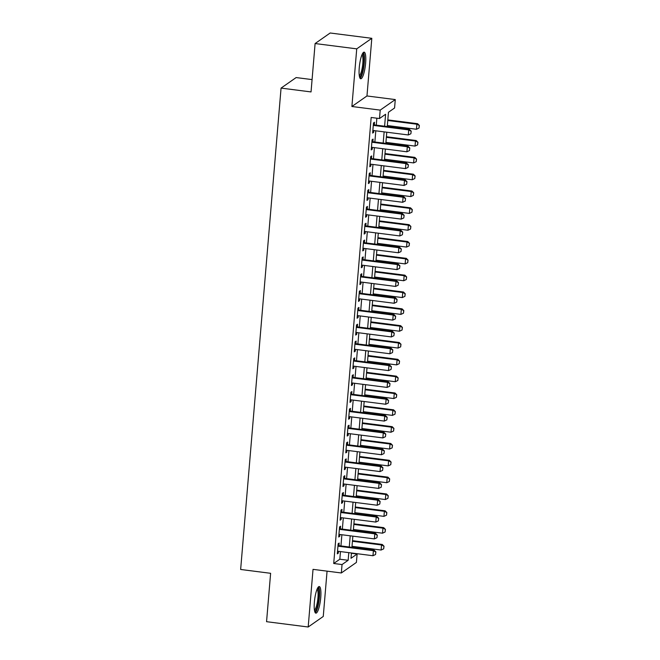 <?xml version="1.0" encoding="UTF-8"?>
<svg xmlns="http://www.w3.org/2000/svg" width="660" height="660" viewBox="0 0 660 660"><rect width="100%" height="100%" fill="white"/><g stroke="black" fill="none" stroke-linecap="round" stroke-linejoin="round"><path stroke-width="0.99" d="M320.735 597.622A13.415 2.929 97.3 0 0 319.258 586.542A13.415 2.929 97.3 0 0 314.383 602.068A13.415 2.929 97.3 0 0 315.859 613.156A13.415 2.929 97.3 0 0 320.735 597.622M365.615 63.244A13.415 2.929 97.3 0 0 364.13 52.156A13.415 2.929 97.3 0 0 359.254 67.691A13.415 2.929 97.3 0 0 360.731 78.779A13.415 2.929 97.3 0 0 365.615 63.244M351.425 553.286L357.118 554.012L356.408 562.427L341.335 572.971L342.045 564.556L348.158 560.274L348.793 552.643M312.073 79.596L296.142 77.566L281.061 88.102L240.644 569.473L270.616 573.301L266.558 621.687L308.187 627L323.26 616.457L327.063 571.147M281.061 88.102L311.041 91.93L315.1 43.544L330.173 33L371.811 38.313L356.73 48.856L351.895 106.499L380.201 110.113L395.282 99.578L394.573 107.992L388.459 112.266L387.263 126.563M351.895 106.499L366.968 95.964L371.811 38.313M366.968 95.964L395.282 99.578M315.1 43.544L356.73 48.856M338.951 545.68L339.174 543.04L338.151 543.749L337.31 553.847L338.324 553.138L338.481 551.331M340.362 528.85L340.585 526.21L339.57 526.919L338.72 537.017L339.735 536.308L339.892 534.501M341.781 512.02L342.004 509.38L340.981 510.089L340.131 520.187L341.154 519.478L341.302 517.671M343.192 495.19L343.414 492.55L342.391 493.259L341.55 503.357L342.565 502.648L342.713 500.833M344.602 478.36L344.825 475.712L343.81 476.429L342.961 486.527L343.975 485.809L344.132 484.003M346.022 461.521L346.236 458.882L345.221 459.599L344.371 469.697L345.394 468.98L345.543 467.173M347.432 444.691L347.655 442.052L346.632 442.769L345.79 452.867L346.805 452.149L346.954 450.343M348.843 427.861L349.066 425.221L348.051 425.931L347.201 436.029L348.216 435.319L348.373 433.513M350.262 411.031L350.476 408.391L349.462 409.101L348.612 419.199L349.635 418.489L349.784 416.683M351.673 394.201L351.895 391.561L350.873 392.271L350.023 402.369L351.046 401.659L351.194 399.853M353.084 377.371L353.306 374.731L352.291 375.441L351.442 385.539L352.457 384.829L352.613 383.023M354.494 360.541L354.717 357.901L353.702 358.611L352.852 368.709L353.875 367.999L354.024 366.193M355.913 343.712L356.136 341.063L355.113 341.781L354.263 351.879L355.286 351.17L355.435 349.354M357.324 326.882L357.547 324.233L356.532 324.951L355.682 335.049L356.697 334.331L356.854 332.524M358.735 310.043L358.957 307.403L357.943 308.121L357.093 318.219L358.116 317.501L358.264 315.695M360.154 293.213L360.376 290.573L359.353 291.283L358.504 301.389L359.527 300.671L359.675 298.864M361.564 276.383L361.787 273.743L360.764 274.453L359.923 284.551L360.938 283.841L361.094 282.034M362.975 259.553L363.198 256.913L362.183 257.623L361.334 267.721L362.348 267.011L362.505 265.204M364.394 242.723L364.617 240.083L363.594 240.793L362.744 250.891L363.767 250.181L363.916 248.374M365.805 225.893L366.028 223.253L365.005 223.963L364.163 234.061L365.178 233.351L365.326 231.544M367.216 209.063L367.438 206.423L366.424 207.133L365.574 217.231L366.589 216.521L366.745 214.714M368.635 192.233L368.849 189.585L367.834 190.303L366.985 200.401L368.008 199.691L368.156 197.876M370.046 175.395L370.268 172.755L369.245 173.473L368.404 183.571L369.418 182.853L369.567 181.046M371.456 158.565L371.679 155.925L370.664 156.643L369.814 166.741L370.829 166.023L370.986 164.216M372.875 141.735L373.09 139.095L372.075 139.804L371.225 149.911L372.248 149.193L372.397 147.386M384.607 126.225L385.605 114.254L379.5 118.536L371.167 117.472L333.712 563.491L339.826 559.218L340.469 551.587M340.939 545.935L341.88 534.748M342.358 529.106L343.299 517.918M343.769 512.275L344.71 501.088M345.18 495.437L346.12 484.258M346.599 478.607L347.539 467.428M348.01 461.777L348.95 450.598M349.421 444.947L350.361 433.768M350.839 428.117L351.772 416.938M352.25 411.287L353.191 400.108M353.661 394.457L354.601 383.27M355.08 377.627L356.012 366.44M356.491 360.797L357.431 349.61M357.901 343.959L358.842 332.78M359.32 327.129L360.253 315.95M360.731 310.299L361.672 299.12M362.142 293.469L363.082 282.29M363.561 276.639L364.493 265.46M364.972 259.809L365.912 248.63M366.382 242.979L367.323 231.792M367.793 226.149L368.734 214.962M369.212 209.319L370.153 198.132M370.623 192.481L371.563 181.302M372.034 175.651L372.974 164.472M373.453 158.821L374.393 147.642M374.863 141.991L375.804 130.812M376.274 125.161L376.86 118.198M374.286 124.905L374.509 122.265L373.486 122.974L372.636 133.072L373.659 132.363L373.808 130.556M341.335 572.971L313.03 569.357L308.187 627M333.712 563.491L342.045 564.556M379.5 118.536L380.201 110.113M351.45 552.989L351.004 558.286L357.118 554.012M386.785 132.214L385.844 143.393M385.374 149.044L384.433 160.223M383.955 165.874L383.023 177.053M382.544 182.704L381.604 193.883M381.133 199.535L380.193 210.713M379.714 216.364L378.782 227.551M378.304 233.195L377.363 244.382M376.893 250.024L375.952 261.212M375.482 266.863L374.542 278.041M374.063 283.693L373.123 294.871M372.652 300.523L371.712 311.701M371.242 317.353L370.301 328.531M369.823 334.183L368.882 345.361M368.412 351.013L367.471 362.2M367.001 367.843L366.061 379.03M365.582 384.673L364.65 395.86M364.171 401.511L363.231 412.69M362.761 418.341L361.82 429.52M361.342 435.171L360.409 446.35M359.931 452.001L358.99 463.18M358.52 468.831L357.58 480.01M357.101 485.661L356.169 496.84M355.69 502.491L354.75 513.678M354.28 519.321L353.339 530.508M352.869 536.151L351.928 547.338M349.272 547L350.212 535.813M350.683 530.17L351.623 518.983M352.093 513.332L353.034 502.153M353.512 496.502L354.453 485.323M354.923 479.671L355.864 468.493M356.334 462.841L357.274 451.663M357.753 446.011L358.685 434.833M359.164 429.181L360.104 418.003M360.575 412.351L361.515 401.164M361.993 395.522L362.926 384.334M363.404 378.691L364.345 367.504M364.815 361.853L365.755 350.674M366.234 345.023L367.166 333.844M367.645 328.193L368.585 317.014M369.055 311.363L369.996 300.185M370.466 294.533L371.407 283.354M371.885 277.703L372.826 266.516M373.296 260.873L374.236 249.686M374.707 244.043L375.647 232.856M376.126 227.205L377.066 216.026M377.536 210.375L378.477 199.196M378.947 193.545L379.888 182.366M380.366 176.715L381.298 165.536M381.777 159.885L382.717 148.706M383.188 143.055L384.128 131.876M339.826 559.218L348.158 560.274M372.71 132.239L373.659 132.363M371.299 149.077L372.248 149.193M369.88 165.907L370.829 166.023M368.47 182.737L369.418 182.853M367.059 199.567L368.008 199.691M365.64 216.398L366.589 216.521M364.229 233.227L365.178 233.351M362.818 250.058L363.767 250.181M361.399 266.887L362.348 267.011M359.989 283.717L360.938 283.841M358.578 300.556L359.527 300.671M357.167 317.386L358.116 317.501M355.748 334.216L356.697 334.331M354.337 351.046L355.286 351.17M352.927 367.876L353.875 367.999M351.508 384.706L352.457 384.829M350.097 401.536L351.046 401.659M348.686 418.366L349.635 418.489M347.267 435.196L348.216 435.319M345.856 452.034L346.805 452.149M344.446 468.864L345.394 468.98M343.027 485.694L343.975 485.809M341.616 502.524L342.565 502.648M340.205 519.354L341.154 519.478M338.786 536.184L339.735 536.308M337.375 553.014L338.324 553.138M410.875 133.757L411.213 131.15L410.875 133.757L408.301 134.962L372.859 130.432M373.288 125.383L408.721 129.905L409.456 129.393L411.213 131.15M373.337 124.781L409.456 129.393M408.301 134.962L408.721 129.905L411.089 131.233M387.346 125.54L416.452 129.261L416.873 124.212L387.766 120.491M419.24 125.532L419.026 128.056L419.356 125.45L416.873 124.212L417.607 123.7L387.816 119.897M416.452 129.261L419.026 128.056M419.356 125.45L417.607 123.7M362.439 53.774A11.608 2.533 -82.7 0 1 363.85 63.368A11.608 2.533 -82.7 0 1 359.502 76.783M359.312 75.76A10.75 2.343 97.3 0 0 362.818 63.409A10.75 2.343 97.3 0 0 361.993 54.722M360.079 78.284A13.332 2.912 97.3 0 0 364.262 63.088A13.332 2.912 97.3 0 0 363.379 52.47M317.567 588.159A11.608 2.533 -82.7 0 1 319.11 595.65A11.608 2.533 -82.7 0 1 316.775 608.553A11.608 2.533 -82.7 0 1 314.63 611.168M314.44 610.137A10.75 2.343 97.3 0 0 315.901 607.794A10.75 2.343 97.3 0 0 318.004 596.945A10.75 2.343 97.3 0 0 317.122 589.108M315.208 612.67A13.332 2.912 97.3 0 0 316.858 609.873A13.332 2.912 97.3 0 0 319.44 596.764A13.332 2.912 97.3 0 0 318.5 586.847M409.464 150.587L409.794 147.98L409.464 150.587L406.882 151.792L371.448 147.262M371.869 142.213L407.311 146.743L408.045 146.223L409.794 147.98M371.926 141.619L408.045 146.223M406.882 151.792L407.311 146.743L409.67 148.063M408.045 167.417L408.383 164.81L408.045 167.417L405.471 168.622L370.037 164.093M370.458 159.043L405.9 163.573L406.626 163.061L408.383 164.81M370.507 158.45L406.626 163.061M405.471 168.622L405.9 163.573L408.26 164.893M406.634 184.247L406.972 181.64L406.634 184.247L404.06 185.452L368.618 180.931M369.047 175.882L404.481 180.403L405.215 179.891L406.972 181.64M369.097 175.279L405.215 179.891M404.06 185.452L404.481 180.403L406.849 181.723M405.224 201.085L405.553 198.47L405.224 201.085L402.649 202.282L367.207 197.761M367.637 192.712L403.07 197.233L403.804 196.721L405.553 198.47M367.686 192.109L403.804 196.721M402.649 202.282L403.07 197.233L405.43 198.561M385.935 142.379L415.033 146.091L415.462 141.042L386.356 137.329M417.821 142.362L417.607 144.886L417.945 142.28L415.462 141.042L416.188 140.53L386.405 136.727M415.033 146.091L417.607 144.886M417.945 142.28L416.188 140.53M384.516 159.208L413.622 162.921L414.043 157.872L384.945 154.16M416.411 159.2L416.196 161.725L416.534 159.109L414.043 157.872L414.777 157.361L384.995 153.557M413.622 162.921L416.196 161.725M416.534 159.109L414.777 157.361M383.105 176.038L412.211 179.751L412.632 174.702L383.526 170.989M415 176.03L414.785 178.555L415.115 175.939L412.632 174.702L413.366 174.19L383.575 170.387M412.211 179.751L414.785 178.555M415.115 175.939L413.366 174.19M381.695 192.868L410.792 196.581L411.221 191.532L382.115 187.819M413.581 192.86L413.374 195.385L413.704 192.769L411.221 191.532L411.955 191.02L382.165 187.217M410.792 196.581L413.374 195.385M413.704 192.769L411.955 191.02M403.804 217.915L404.143 215.3L403.804 217.915L401.23 219.112L365.797 214.591M366.217 209.542L401.659 214.063L402.385 213.551L404.143 215.3M366.267 208.939L402.385 213.551M401.23 219.112L401.659 214.063L404.019 215.391M380.275 209.698L409.382 213.411L409.802 208.362L380.704 204.649M412.17 209.69L411.955 212.215L412.294 209.608L409.802 208.362L410.536 207.85L380.754 204.047M409.382 213.411L411.955 212.215M412.294 209.608L410.536 207.85M402.394 234.745L402.732 232.13L402.394 234.745L399.82 235.942L364.378 231.421M364.807 226.372L400.24 230.893L400.975 230.381L402.732 232.13M364.856 225.77L400.975 230.381M399.82 235.942L400.24 230.893L402.608 232.221M378.865 226.528L407.971 230.241L408.391 225.192L379.286 221.479M410.759 226.52L410.545 229.045L410.875 226.438L408.391 225.192L409.126 224.68L379.343 220.877M407.971 230.241L410.545 229.045M410.875 226.438L409.126 224.68M400.983 251.575L401.313 248.968L400.983 251.575L398.409 252.772L362.967 248.251M363.396 243.202L398.83 247.723L399.564 247.211L401.313 248.968M363.445 242.599L399.564 247.211M398.409 252.772L398.83 247.723L401.197 249.051M377.454 243.358L406.552 247.079L406.981 242.03L377.875 238.309M409.34 243.35L409.134 245.875L409.464 243.268L406.981 242.03L407.715 241.511L377.924 237.715M406.552 247.079L409.134 245.875M409.464 243.268L407.715 241.511M399.572 268.405L399.902 265.798L399.572 268.405L396.99 269.602L361.556 265.081M361.977 260.032L397.419 264.553L398.153 264.041L399.902 265.798M362.026 259.429L398.153 264.041M396.99 269.602L397.419 264.553L399.778 265.881M376.035 260.188L405.141 263.909L405.562 258.86L376.464 255.139M407.929 260.18L407.715 262.705L408.053 260.098L405.562 258.86L406.296 258.34L376.513 254.546M405.141 263.909L407.715 262.705M408.053 260.098L406.296 258.34M398.153 285.236L398.491 282.628L398.153 285.236L395.579 286.44L360.145 281.911M360.566 276.862L396 281.391L396.734 280.871L398.491 282.628M360.616 276.268L396.734 280.871M395.579 286.44L396 281.391L398.368 282.711M374.624 277.027L403.73 280.739L404.151 275.69L375.045 271.969M406.519 277.01L406.304 279.535L406.642 276.928L404.151 275.69L404.885 275.179L375.103 271.375M403.73 280.739L406.304 279.535M406.642 276.928L404.885 275.179M396.742 302.065L397.072 299.459L396.742 302.065L394.168 303.27L358.726 298.741M359.155 293.692L394.589 298.221L395.323 297.701L397.072 299.459M359.205 293.098L395.323 297.701M394.168 303.27L394.589 298.221L396.957 299.541M373.213 293.857L402.311 297.569L402.74 292.52L373.634 288.808M405.1 293.84L404.893 296.365L405.224 293.758L402.74 292.52L403.474 292.009L373.684 288.205M402.311 297.569L404.893 296.365M405.224 293.758L403.474 292.009M395.332 318.896L395.662 316.288L395.332 318.896L392.749 320.1L357.316 315.579M357.736 310.522L393.178 315.051L393.913 314.539L395.662 316.288M357.786 309.928L393.913 314.539M392.749 320.1L393.178 315.051L395.538 316.371M371.795 310.687L400.9 314.399L401.321 309.35L372.224 305.638M403.689 310.678L403.474 313.203L403.813 310.588L401.321 309.35L402.055 308.839L372.273 305.036M400.9 314.399L403.474 313.203M403.813 310.588L402.055 308.839M393.913 335.725L394.251 333.118L393.913 335.725L391.339 336.93L355.905 332.409M356.326 327.36L391.76 331.881L392.494 331.37L394.251 333.118M356.375 326.758L392.494 331.37M391.339 336.93L391.76 331.881L394.127 333.201M370.384 327.517L399.49 331.229L399.911 326.18L370.813 322.468M402.278 327.508L402.064 330.033L402.402 327.418L399.911 326.18L400.645 325.669L370.862 321.865M399.49 331.229L402.064 330.033M402.402 327.418L400.645 325.669M368.973 344.347L398.071 348.059L398.5 343.01L369.394 339.298M400.859 344.338L400.653 346.863L400.983 344.248L398.5 343.01L399.234 342.499L369.443 338.695M398.071 348.059L400.653 346.863M400.983 344.248L399.234 342.499M367.562 361.177L396.66 364.889L397.089 359.84L367.983 356.128M399.448 361.168L399.234 363.693L399.572 361.086L397.089 359.84L397.815 359.329L368.033 355.525M396.66 364.889L399.234 363.693M399.572 361.086L397.815 359.329M392.502 352.564L392.832 349.948L392.502 352.564L389.928 353.76L354.486 349.239M354.915 344.19L390.349 348.711L391.083 348.2L392.832 349.948M354.964 343.588L391.083 348.2M389.928 353.76L390.349 348.711L392.716 350.039M391.091 369.394L391.421 366.778L391.091 369.394L388.509 370.59L353.075 366.069M353.496 361.02L388.938 365.541L389.672 365.029L391.421 366.778M353.546 360.418L389.672 365.029M388.509 370.59L388.938 365.541L391.298 366.869M389.672 386.224L390.01 383.608L389.672 386.224L387.098 387.42L351.664 382.899M352.085 377.85L387.519 382.371L388.253 381.859L390.01 383.608M352.135 377.248L388.253 381.859M387.098 387.42L387.519 382.371L389.887 383.699M366.143 378.007L395.249 381.719L395.67 376.67L366.572 372.958M398.038 377.998L397.823 380.523L398.161 377.916L395.67 376.67L396.404 376.159L366.622 372.355M395.249 381.719L397.823 380.523M398.161 377.916L396.404 376.159M388.261 403.054L388.6 400.447L388.261 403.054L385.688 404.25L350.245 399.729M350.674 394.68L386.108 399.201L386.842 398.689L388.6 400.447M350.724 394.078L386.842 398.689M385.688 404.25L386.108 399.201L388.476 400.529M364.733 394.837L393.83 398.558L394.259 393.508L365.153 389.788M396.619 394.828L396.412 397.353L396.742 394.746L394.259 393.508L394.993 392.989L365.203 389.194M393.83 398.558L396.412 397.353M396.742 394.746L394.993 392.989M386.851 419.884L387.181 417.277L386.851 419.884L384.268 421.08L348.835 416.559M349.255 411.51L384.697 416.031L385.432 415.519L387.181 417.277M349.313 410.908L385.432 415.519M384.268 421.08L384.697 416.031L387.057 417.359M363.322 411.667L392.42 415.387L392.849 410.338L363.742 406.618M395.208 411.659L394.993 414.183L395.332 411.576L392.849 410.338L393.575 409.819L363.792 406.024M392.42 415.387L394.993 414.183M395.332 411.576L393.575 409.819M385.432 436.714L385.77 434.107L385.432 436.714L382.858 437.918L347.424 433.389M347.845 428.34L383.287 432.869L384.013 432.349L385.77 434.107M347.894 427.746L384.013 432.349M382.858 437.918L383.287 432.869L385.646 434.189M361.903 428.505L391.009 432.217L391.429 427.168L362.332 423.456M393.797 428.488L393.583 431.013L393.921 428.406L391.429 427.168L392.164 426.657L362.381 422.854M391.009 432.217L393.583 431.013M393.921 428.406L392.164 426.657M384.021 453.544L384.359 450.937L384.021 453.544L381.447 454.748L346.005 450.219M346.434 445.17L381.868 449.699L382.602 449.18L384.359 450.937M346.483 444.576L382.602 449.18M381.447 454.748L381.868 449.699L384.236 451.019M360.492 445.335L389.598 449.047L390.019 443.998L360.913 440.286M392.386 445.318L392.172 447.851L392.502 445.236L390.019 443.998L390.753 443.487L360.962 439.684M389.598 449.047L392.172 447.851M392.502 445.236L390.753 443.487M382.61 470.374L382.94 467.767L382.61 470.374L380.028 471.578L344.594 467.057M345.015 462.008L380.457 466.529L381.191 466.018L382.94 467.767M345.073 461.406L381.191 466.018M380.028 471.578L380.457 466.529L382.816 467.849M359.081 462.165L388.179 465.877L388.608 460.829L359.502 457.116M390.967 462.157L390.761 464.681L391.091 462.066L388.608 460.829L389.342 460.317L359.551 456.514M388.179 465.877L390.761 464.681M391.091 462.066L389.342 460.317M381.191 487.212L381.529 484.597L381.191 487.212L378.617 488.408L343.183 483.887M343.604 478.838L379.046 483.359L379.772 482.848L381.529 484.597M343.654 478.236L379.772 482.848M378.617 488.408L379.046 483.359L381.406 484.679M357.662 478.995L386.768 482.707L387.189 477.659L358.091 473.946M389.557 478.987L389.342 481.511L389.68 478.896L387.189 477.659L387.923 477.147L358.141 473.344M386.768 482.707L389.342 481.511M389.68 478.896L387.923 477.147M379.78 504.042L380.119 501.427L379.78 504.042L377.207 505.238L341.764 500.717M342.193 495.668L377.627 500.189L378.361 499.678L380.119 501.427M342.243 495.066L378.361 499.678M377.207 505.238L377.627 500.189L379.995 501.517M356.251 495.825L385.358 499.537L385.778 494.488L356.672 490.776M388.146 495.817L387.932 498.341L388.261 495.726L385.778 494.488L386.512 493.977L356.73 490.174M385.358 499.537L387.932 498.341M388.261 495.726L386.512 493.977M378.37 520.872L378.7 518.257L378.37 520.872L375.796 522.068L340.354 517.547M340.783 512.498L376.216 517.019L376.951 516.508L378.7 518.257M340.832 511.896L376.951 516.508M375.796 522.068L376.216 517.019L378.584 518.347M376.959 537.702L377.289 535.087L376.959 537.702L374.377 538.898L338.943 534.377M339.364 529.328L374.806 533.849L375.54 533.338L377.289 535.087M339.413 528.726L375.54 533.338M374.377 538.898L374.806 533.849L377.165 535.178M375.54 554.532L375.878 551.925L375.54 554.532L372.966 555.728L337.532 551.207M337.953 546.158L373.387 550.679L374.121 550.168L375.878 551.925M338.002 545.556L374.121 550.168M372.966 555.728L373.387 550.679L375.754 552.007M354.841 512.655L383.938 516.367L384.367 511.318L355.262 507.606M386.727 512.647L386.521 515.171L386.851 512.564L384.367 511.318L385.102 510.807L355.311 507.004M383.938 516.367L386.521 515.171M386.851 512.564L385.102 510.807M353.422 529.485L382.528 533.197L382.948 528.148L353.851 524.436M385.316 529.477L385.102 532.001L385.44 529.394L382.948 528.148L383.683 527.637L353.9 523.834M382.528 533.197L385.102 532.001M385.44 529.394L383.683 527.637M352.011 546.315L381.117 550.036L381.538 544.987L352.432 541.266M383.905 546.307L383.691 548.831L384.021 546.224L381.538 544.987L382.272 544.467L352.489 540.672M381.117 550.036L383.691 548.831M384.021 546.224L382.272 544.467"/></g></svg>
